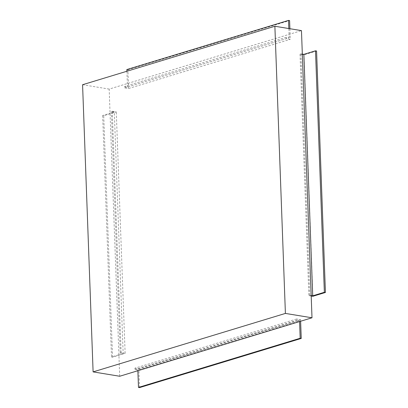 <?xml version="1.0" encoding="UTF-8"?>
<svg xmlns="http://www.w3.org/2000/svg" width="408" height="408" viewBox="0 0 408 408"><rect width="100%" height="100%" fill="white"/><g stroke="black" fill="none" stroke-linecap="round" stroke-linejoin="round"><path stroke-width="0.31" stroke-dasharray="2.04 1.53" d="M302.328 54.111L300.936 53.882L300.023 54.162L304.011 54.815L316.572 50.995M311.197 296.004L308.876 295.621L309.789 295.346L311.182 295.576M304.011 54.815L312.865 296.279M309.789 295.346L300.936 53.882M300.023 54.162L308.876 295.621M139.551 387.6L138.863 368.842L134.875 368.189L134.926 369.551L137.853 370.03L299.543 320.866L296.621 320.387L296.57 319.02L300.558 319.673L300.614 321.239M137.853 370.03L137.879 370.724M299.569 321.56L299.543 320.866M300.558 319.673L138.863 368.842M134.926 369.551L296.621 320.387M296.57 319.02L134.875 368.189M114.301 112.001L102.653 115.541L103.719 115.714L116.28 111.899L112.292 111.241L111.379 111.522L114.301 112.001L123.155 353.466L120.233 352.986L121.145 352.706L125.134 353.359L112.572 357.179L111.511 357.005L123.155 353.466M102.653 115.541L111.511 357.005M112.572 357.179L103.719 115.714M125.134 353.359L116.28 111.899M111.379 111.522L120.233 352.986M121.145 352.706L112.292 111.241M289.889 28.718L290.282 39.331L286.288 38.678L286.243 37.312L289.165 37.796L127.469 86.96L124.547 86.481L124.598 87.842L128.586 88.5L127.898 69.743L126.832 69.569M289.165 37.796L288.828 28.545M126.893 71.252L127.469 86.96M127.898 69.743L289.593 20.573M128.586 88.5L290.282 39.331M286.243 37.312L124.547 86.481M124.598 87.842L286.288 38.678M119.697 376.252L109.171 89.087L301.466 30.615M109.171 89.087L82.574 84.726"/><path stroke-width="0.61" d="M311.182 295.576L312.712 295.825L303.858 54.361L302.328 54.111M312.712 295.825L324.36 292.286L315.506 50.822L303.858 54.361M324.36 292.286L325.426 292.46L316.572 50.995L315.506 50.822M325.426 292.46L312.865 296.279L311.197 296.004M137.879 370.724L138.49 387.427L300.181 338.257L299.569 321.56M300.614 321.239L301.247 338.431L300.181 338.257M138.49 387.427L139.551 387.6L301.247 338.431M288.828 28.545L288.527 20.4L126.832 69.569L126.893 71.252M288.527 20.4L289.593 20.573L289.889 28.718M82.574 84.726L274.875 26.255L285.401 313.421L93.106 371.892L82.574 84.726M285.401 313.421L311.998 317.781L301.466 30.615L274.875 26.255M311.998 317.781L119.697 376.252L93.106 371.892"/></g></svg>
